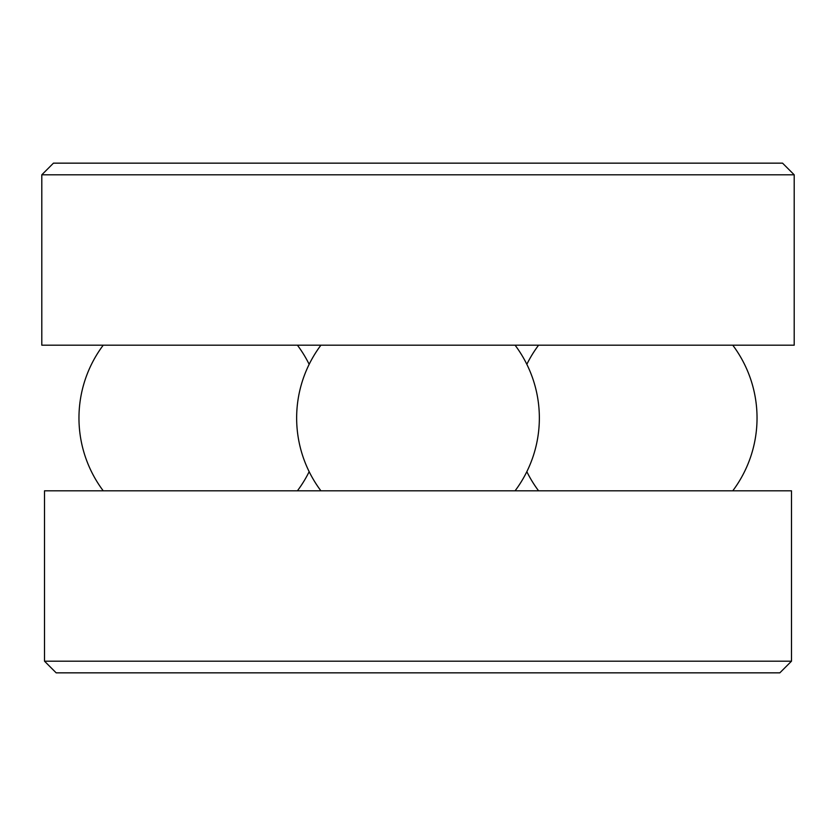 <?xml version="1.0" encoding="UTF-8"?>
<svg xmlns="http://www.w3.org/2000/svg" width="836" height="836" viewBox="0 0 836 836"><rect width="100%" height="100%" fill="white"/><g stroke="black" fill="none" stroke-linecap="round" stroke-linejoin="round"><path stroke-width="1.25" d="M791.483 490.816L44.517 490.816L44.517 661.192L791.483 661.192L791.483 490.816M44.517 661.192L56.169 672.844L779.831 672.844L791.483 661.192M794.2 174.808L41.8 174.808L41.8 345.184L794.2 345.184L794.2 174.808L782.548 163.156L53.452 163.156L41.8 174.808M297.407 490.816A121.356 121.356 0 0 0 309.163 471.682A121.356 121.356 0 0 0 320.92 490.816A121.356 121.356 0 0 1 320.92 345.184M515.08 345.184A121.356 121.356 0 0 1 515.08 490.816A121.356 121.356 0 0 0 526.837 471.682A121.356 121.356 0 0 0 538.593 490.816A121.356 121.356 0 0 1 526.837 471.682M732.764 490.816A121.356 121.356 0 0 0 732.764 345.184A121.356 121.356 0 0 1 732.764 490.816M538.593 345.184A121.356 121.356 0 0 0 526.837 364.318A121.356 121.356 0 0 1 538.593 345.184M309.163 364.318A121.356 121.356 0 0 0 297.407 345.184M103.236 345.184A121.356 121.356 0 0 0 103.236 490.816"/></g></svg>
